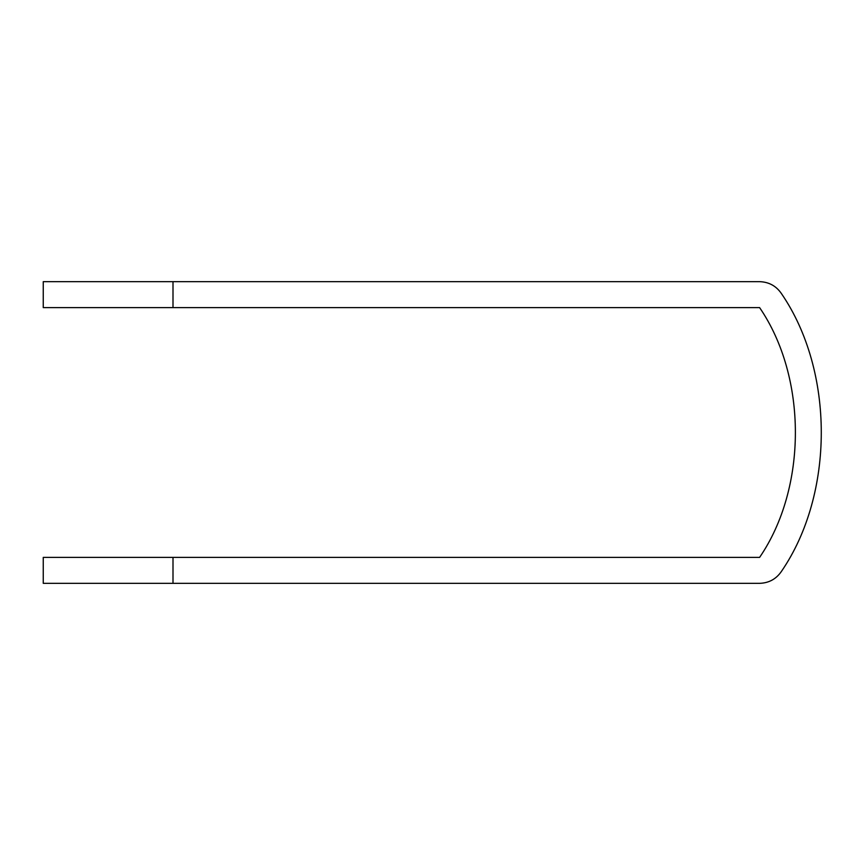 <?xml version="1.0" encoding="UTF-8"?>
<svg xmlns="http://www.w3.org/2000/svg" width="865" height="865" viewBox="0 0 865 865"><rect width="100%" height="100%" fill="white"/><g stroke="black" fill="none" stroke-linecap="round" stroke-linejoin="round"><path stroke-width="1.3" d="M43.25 281.666L173 281.666L173 307.616L43.25 307.616L43.25 281.666M43.25 557.384L173 557.384L173 583.334L43.25 583.334L43.25 557.384M759.611 281.666C768.963 281.968 776.273 285.991 781.538 293.743C776.273 285.991 768.963 281.968 759.611 281.666L173 281.666M781.538 571.257C776.273 579.009 768.963 583.032 759.611 583.334C768.963 583.032 776.273 579.009 781.538 571.257C834.53 493.872 834.53 371.128 781.538 293.743C834.53 371.128 834.53 493.872 781.538 571.257M173 557.384L759.611 557.384C807.304 487.741 807.304 377.259 759.611 307.616L173 307.616M173 583.334L759.611 583.334"/></g></svg>

